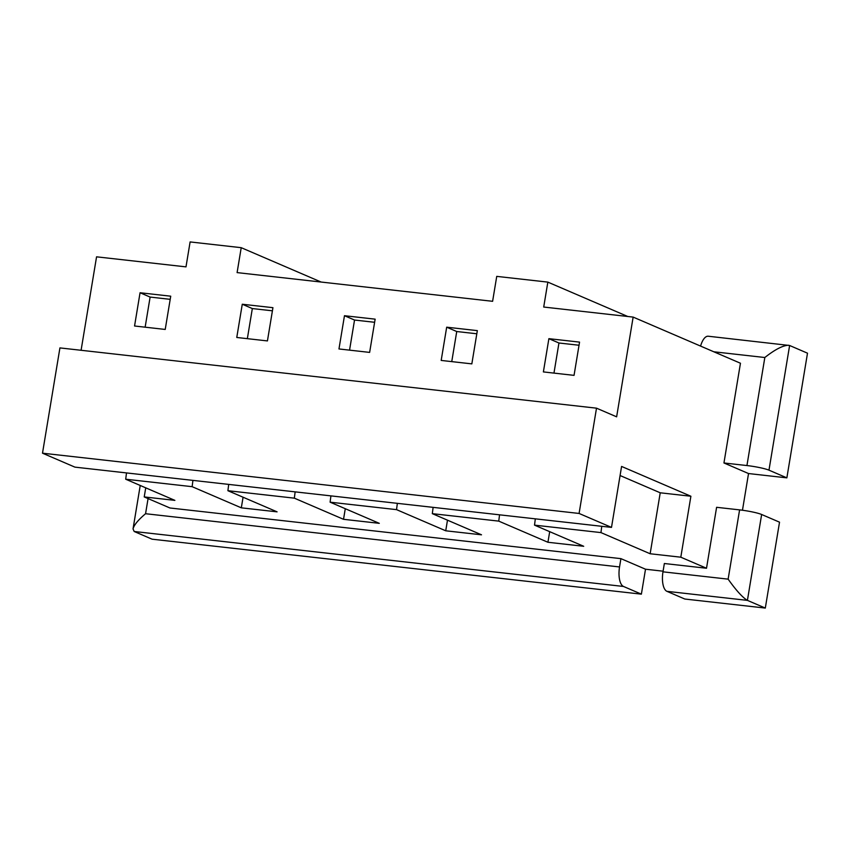 <?xml version="1.0" encoding="UTF-8"?>
<svg xmlns="http://www.w3.org/2000/svg" width="850" height="850" viewBox="0 0 850 850"><rect width="100%" height="100%" fill="white"/><g stroke="black" fill="none" stroke-linecap="round" stroke-linejoin="round"><path stroke-width="1.27" d="M140.059 292.751L170.722 296.193L165.219 329.439L134.555 325.996L140.059 292.751L150.121 297.075L170.202 299.338M145.137 327.186L150.121 297.075M574.048 375.36L579.551 342.114L548.888 338.672L543.384 371.918L574.048 375.36M477.339 330.629L446.686 327.186L441.182 360.432L471.835 363.874L477.339 330.629M272.935 307.679L267.431 340.924L236.768 337.471L242.271 304.236L272.935 307.679M344.473 315.711L338.969 348.957L369.633 352.399L375.137 319.154L344.473 315.711L354.535 320.036L349.552 350.147M321.151 282.051L241.219 247.679L237.097 272.606L492.607 301.304L496.74 276.377L547.836 282.115L627.768 316.487M241.219 247.679L190.113 241.931L185.991 266.868L96.56 256.827L81.09 350.285M596.509 408.17L579.084 513.453L42.5 453.188L59.925 347.905L596.509 408.17L616.633 416.829L633.144 317.092L740.456 363.237L723.945 462.974L746.938 465.556A16.957 1.923 9.4 0 1 768.974 470.167L789.618 345.493L807.5 353.186L786.866 477.859L768.974 470.167M547.836 282.115L543.713 307.041L633.144 317.092M548.888 338.672L558.949 342.996L553.966 373.097M579.031 345.249L558.949 342.996M446.686 327.186L456.737 331.521L451.754 361.622M476.818 333.774L456.737 331.521M242.271 304.236L252.333 308.561L272.414 310.813M247.35 338.661L252.333 308.561M374.616 322.288L354.535 320.036M42.5 453.188L74.917 467.128L611.501 527.393L621.584 466.438L690.891 496.241L660.227 492.798L620.086 475.533M579.084 513.453L611.501 527.393M192.929 480.377L192.132 486.678L125.704 479.219L174.887 500.374L144.224 496.931L145.732 487.836M684.813 599.027L666.931 591.334L747.416 600.376L765.308 608.069L684.813 599.027M660.227 492.798L650.144 553.754L680.808 557.196L706.509 568.246L664.349 563.518L662.979 571.827A16.957 7.044 96.4 0 0 666.931 591.334M148.07 498.578L145.562 513.719C138.167 519.956 133.992 525.034 133.036 528.934L134.183 531.494L152.065 539.187L641.378 594.15L623.496 586.457A16.957 7.044 -83.6 0 1 619.544 566.95L620.914 558.641L645.511 569.213L641.378 594.15M650.144 553.754L600.961 532.599L601.758 526.299M680.808 557.196L690.891 496.241M535.319 518.829L534.523 525.141L583.706 546.284L547.931 542.268L498.748 521.124L432.321 513.655L433.118 507.354M600.961 532.599L534.523 525.141M549.695 531.664L547.931 542.268M192.132 486.678L241.315 507.832L243.079 497.218M432.321 513.655L481.504 534.809L445.729 530.793L396.546 509.639L330.108 502.18L330.916 495.879M241.315 507.832L277.089 511.849L227.906 490.705L294.344 498.164L343.527 519.308L379.291 523.334L330.108 502.18M144.224 496.931L169.936 507.981L620.914 558.641M663.085 571.189L645.511 569.213M498.748 521.124L499.556 514.813M447.483 520.179L445.729 530.793M294.344 498.164L295.141 491.863M343.527 519.308L345.281 508.704M396.546 509.639L397.343 503.338M227.906 490.705L228.703 484.394M742.464 510.244L748.531 473.546L786.866 477.859M706.509 568.246L716.603 507.301L739.596 509.883A16.957 1.923 -170.6 0 1 761.643 514.494L779.524 522.176L765.308 608.069M662.979 571.827L728.131 579.148C736.164 590.442 742.592 597.518 747.416 600.376L761.643 514.494M748.531 473.546L723.945 462.974M125.704 479.219L126.501 472.919M700.581 346.088A16.957 7.044 -83.6 0 1 708.273 336.228L789.618 345.493M746.938 465.556L764.83 357.51C775.051 349.456 782.988 345.376 788.641 345.249M764.83 357.51L713.809 351.783M623.496 586.457L134.183 531.494M619.544 566.95L145.562 513.719M739.596 509.883L728.131 579.148M140.229 485.467L133.036 528.934"/></g></svg>
